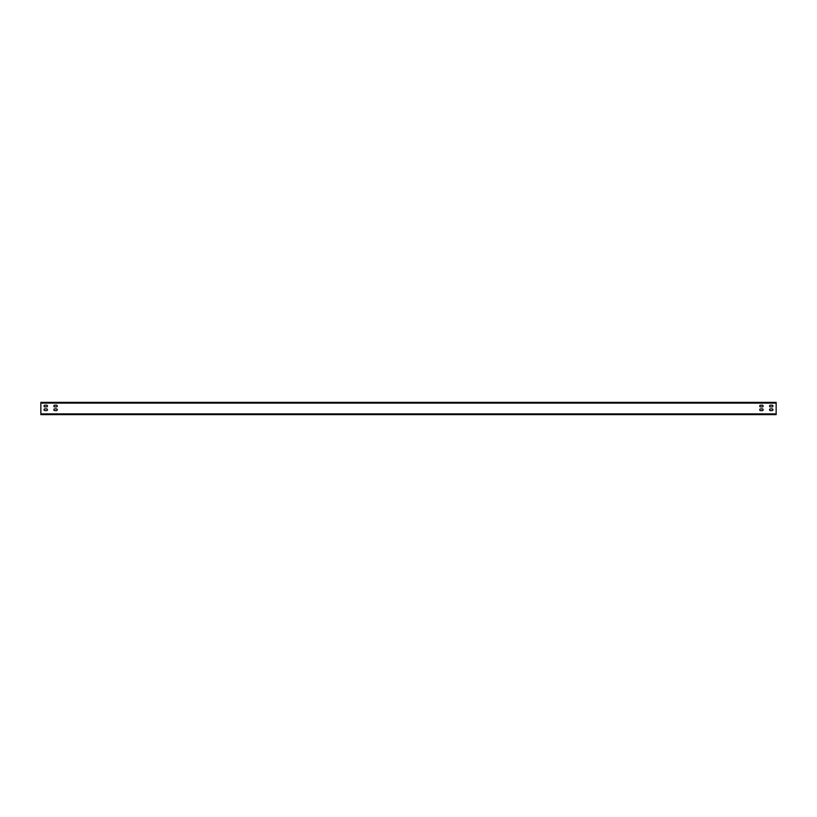 <?xml version="1.0" encoding="UTF-8"?>
<svg xmlns="http://www.w3.org/2000/svg" width="817" height="817" viewBox="0 0 817 817"><rect width="100%" height="100%" fill="white"/><g stroke="black" fill="none" stroke-linecap="round" stroke-linejoin="round"><path stroke-width="1.23" d="M40.85 413.892L40.85 414.627L776.15 414.627L776.15 402.373L40.85 402.373L40.85 413.892L776.15 413.892M772.106 406.907A0.858 0.858 0 0 0 772.964 406.049A0.858 0.858 0 0 0 772.106 405.191L770.39 405.191A0.858 0.858 0 0 0 769.532 406.049A0.858 0.858 0 0 0 770.39 406.907L772.106 406.907A0.858 0.858 0 0 0 772.964 406.049A0.858 0.858 0 0 0 772.106 405.191M772.106 408.868L770.39 408.868A0.858 0.858 0 0 0 769.532 409.726A0.858 0.858 0 0 0 770.39 410.583L772.106 410.583A0.858 0.858 0 0 0 772.964 409.726A0.858 0.858 0 0 0 772.106 408.868A0.858 0.858 0 0 1 772.964 409.726A0.858 0.858 0 0 1 772.106 410.583M760.586 406.907L762.302 406.907A0.858 0.858 0 0 0 763.16 406.049A0.858 0.858 0 0 0 762.302 405.191L760.586 405.191A0.858 0.858 0 0 0 759.728 406.049A0.858 0.858 0 0 0 760.586 406.907A0.858 0.858 0 0 1 759.728 406.049A0.858 0.858 0 0 1 760.586 405.191M760.586 408.868A0.858 0.858 0 0 0 759.728 409.726A0.858 0.858 0 0 0 760.586 410.583L762.302 410.583A0.858 0.858 0 0 0 763.16 409.726A0.858 0.858 0 0 0 762.302 408.868L760.586 408.868A0.858 0.858 0 0 0 759.728 409.726A0.858 0.858 0 0 0 760.586 410.583M44.894 406.907L46.61 406.907A0.858 0.858 0 0 0 47.468 406.049A0.858 0.858 0 0 0 46.61 405.191L44.894 405.191A0.858 0.858 0 0 0 44.036 406.049A0.858 0.858 0 0 0 44.894 406.907A0.858 0.858 0 0 1 44.036 406.049A0.858 0.858 0 0 1 44.894 405.191M44.894 408.868A0.858 0.858 0 0 0 44.036 409.726A0.858 0.858 0 0 0 44.894 410.583L46.61 410.583A0.858 0.858 0 0 0 47.468 409.726A0.858 0.858 0 0 0 46.61 408.868L44.894 408.868A0.858 0.858 0 0 0 44.036 409.726A0.858 0.858 0 0 0 44.894 410.583M56.414 406.907A0.858 0.858 0 0 0 57.272 406.049A0.858 0.858 0 0 0 56.414 405.191L54.698 405.191A0.858 0.858 0 0 0 53.84 406.049A0.858 0.858 0 0 0 54.698 406.907L56.414 406.907A0.858 0.858 0 0 0 57.272 406.049A0.858 0.858 0 0 0 56.414 405.191M56.414 408.868L54.698 408.868A0.858 0.858 0 0 0 53.84 409.726A0.858 0.858 0 0 0 54.698 410.583L56.414 410.583A0.858 0.858 0 0 0 57.272 409.726A0.858 0.858 0 0 0 56.414 408.868A0.858 0.858 0 0 1 57.272 409.726A0.858 0.858 0 0 1 56.414 410.583M770.39 405.191A0.858 0.858 0 0 0 769.532 406.049A0.858 0.858 0 0 0 770.39 406.907M770.39 408.868A0.858 0.858 0 0 0 769.532 409.726A0.858 0.858 0 0 0 770.39 410.583M762.302 406.907A0.858 0.858 0 0 0 763.16 406.049A0.858 0.858 0 0 0 762.302 405.191M762.302 410.583A0.858 0.858 0 0 0 763.16 409.726A0.858 0.858 0 0 0 762.302 408.868M46.61 406.907A0.858 0.858 0 0 0 47.468 406.049A0.858 0.858 0 0 0 46.61 405.191M46.61 410.583A0.858 0.858 0 0 0 47.468 409.726A0.858 0.858 0 0 0 46.61 408.868M54.698 405.191A0.858 0.858 0 0 0 53.84 406.049A0.858 0.858 0 0 0 54.698 406.907M54.698 408.868A0.858 0.858 0 0 0 53.84 409.726A0.858 0.858 0 0 0 54.698 410.583M40.85 403.108L776.15 403.108"/></g></svg>
